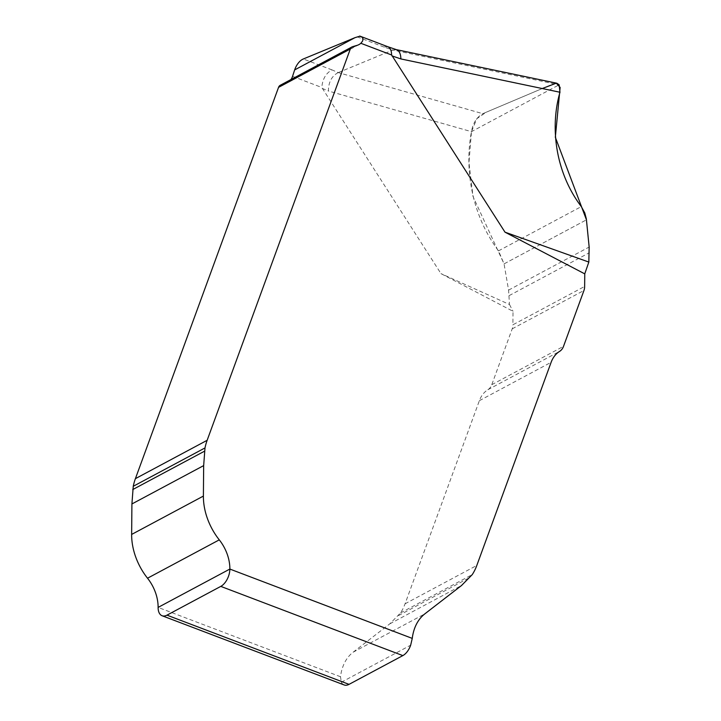 <?xml version="1.0" encoding="UTF-8"?>
<svg xmlns="http://www.w3.org/2000/svg" width="721" height="721" viewBox="0 0 721 721"><rect width="100%" height="100%" fill="white"/><g stroke="black" fill="none" stroke-linecap="round" stroke-linejoin="round"><path stroke-width="0.54" stroke-dasharray="3.6 2.7" d="M290.96 79.553A21.062 14.528 -118.1 0 1 287.228 82.942A21.062 14.528 -118.1 0 1 285.255 83.744L280.956 84.988A7.021 4.84 61.9 0 0 280.298 85.249M338.311 72.56L392.9 50.037L553.692 83.699L482.8 113.675L338.239 72.596L332.002 69.892C325.946 73.145 322.548 79.013 321.809 87.475L440.964 273.62L513.01 311.292L512.892 324.792L584.65 286.435M344.151 684.95A14.041 7.976 110.8 0 1 341.321 682.246L340.51 676.749A56.166 38.736 -118.1 0 1 353.083 652.226L389.764 623.872L400.515 612.949A70.216 48.415 61.9 0 0 405.067 603.792L479.375 400.669A38.285 26.398 -118.1 0 1 487.874 389.728A17.556 12.104 61.9 0 0 491.767 384.708L512.207 328.839A14.041 9.679 61.9 0 0 512.892 324.792M504.06 263.877L586.452 219.833L504.06 263.877L473.021 196.527L468.965 162.712L471.471 131.673C464.721 166.434 470.227 212.965 498.508 250.872L504.06 263.877L508.584 290.112L509.486 304.487L440.964 273.62M509.486 304.487L513.01 311.292M338.239 72.596C331.732 76.029 328.452 82.167 328.415 91.017L471.471 131.664L559.154 84.799M542.255 88.539L486.242 112.215L476.824 118.704L471.471 131.664C472.904 123.219 476.689 117.217 482.8 113.675M553.692 83.699L556.9 83.257M396.577 49.713L392.9 50.037M387.727 46.685L383.842 46.982L392.846 50.064M292.555 76.354L321.809 87.475M340.51 676.749L158.115 607.415M322.134 88.359L328.415 91.017M332.002 69.892L303.307 58.987M357.057 36.798L383.842 46.982M389.764 623.872L461.521 585.515M353.083 652.226L424.831 613.868M398.515 615.59L470.272 577.233M400.515 612.949L472.264 574.592M405.067 603.792L476.815 565.435M479.375 400.669L551.123 362.312M487.874 389.728L559.622 351.37M491.767 384.708L563.516 346.35M512.207 328.839L583.956 290.482M341.321 682.246L410.664 645.178M509.17 295.601L589.309 252.756M508.584 290.112L589.156 247.042M498.508 250.872L581.315 206.603M280.956 84.988L352.704 46.631M285.255 83.744L357.003 45.387M358.977 44.585L287.228 82.942"/><path stroke-width="1.08" d="M294.655 69.91L355.002 37.654L303.307 58.987A14.041 7.976 -69.2 0 0 294.655 69.91L292.555 76.354A21.062 14.528 -118.1 0 1 290.96 79.553M158.115 607.415L229.864 569.058A35.104 24.208 61.9 0 0 219.274 539.858A52.66 36.311 -118.1 0 1 203.394 496.075L203.664 465.604L204.998 447.93A70.216 48.415 -118.1 0 1 207.152 440.297L350.307 49.01A7.021 4.84 -118.1 0 1 352.055 46.892L280.298 85.249A7.021 4.84 61.9 0 0 278.549 87.367L135.404 478.654A70.216 48.415 61.9 0 0 133.25 486.287L131.916 503.961L131.646 534.432A52.66 36.311 61.9 0 0 147.526 578.215A35.104 24.208 -118.1 0 1 158.115 607.415A14.041 7.976 -69.2 0 0 162.09 615.743A14.041 7.976 -69.2 0 0 166.975 615.157L349.027 684.364L402.841 655.596A14.041 7.976 -69.2 0 0 410.664 645.178L412.259 638.391A56.166 38.736 61.9 0 1 424.831 613.868L461.521 585.515L472.264 574.592A70.216 48.415 -118.1 0 0 476.815 565.435L551.123 362.312A38.285 26.398 61.9 0 1 559.622 351.37A17.556 12.104 -118.1 0 0 563.516 346.35L583.956 290.482A14.041 9.679 -118.1 0 0 584.65 286.435L584.758 273.863L504.997 232.171L391.593 54.976C391.548 50.578 390.277 47.82 387.79 46.712L387.655 46.667M412.259 638.391L229.864 569.058A14.041 7.976 110.8 0 1 220.788 586.389L166.975 615.157M352.055 46.892A7.021 4.84 -118.1 0 1 352.704 46.631L357.003 45.387A21.062 14.528 61.9 0 0 358.977 44.585A21.062 14.528 61.9 0 0 360.851 43.287L362.681 40.926L362.915 38.51L361.753 36.906L359.617 36.275L355.002 37.654M584.758 273.863L588.832 262.065L504.997 232.171M588.832 262.065L589.156 247.042L586.335 218.851L584.785 212.947L581.315 206.603C555.305 172.337 549.844 127.004 559.974 92.252L400.876 58.933C400.768 53.949 399.335 50.867 396.577 49.713L387.727 46.685M349.027 684.364A14.041 7.976 110.8 0 1 344.151 684.95L162.09 615.743M556.9 83.257L559.154 84.799L559.974 92.252M542.255 88.539L556.27 83.176L560.136 87.421L555.332 137.26L586.452 219.833M402.841 655.596L220.788 586.389M391.593 54.976L360.851 43.287M400.876 58.933L391.918 55.868M278.549 87.367L350.307 49.01M135.404 478.654L207.152 440.297M133.25 486.287L204.998 447.93M132.736 489.568L204.485 451.211M131.916 503.961L203.664 465.604M131.646 534.432L203.394 496.075M147.526 578.215L219.274 539.858M556.675 83.203L396.334 49.632M387.79 46.712L359.743 36.05"/></g></svg>
